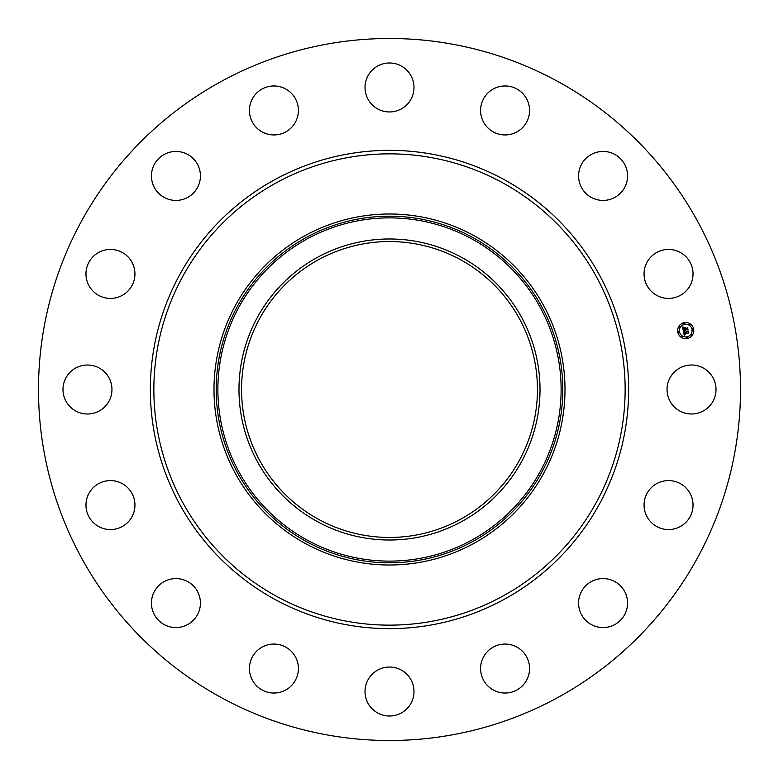 <?xml version="1.0" encoding="UTF-8"?>
<svg xmlns="http://www.w3.org/2000/svg" width="779" height="779" viewBox="0 0 779 779"><rect width="100%" height="100%" fill="white"/><g stroke="black" fill="none" stroke-linecap="round" stroke-linejoin="round"><path stroke-width="0.58" stroke-dasharray="3.9 2.92" d="M670.037 377.757A24.49 24.49 0 0 1 703.271 368.009A24.49 24.49 0 0 1 713.019 401.243A24.49 24.49 0 0 1 679.794 410.991A24.49 24.49 0 0 1 670.037 377.757M221.217 697.536A351.008 351.008 0 0 1 81.464 221.217A351.008 351.008 0 0 1 557.783 81.464A351.008 351.008 0 0 1 697.536 557.783A351.008 351.008 0 0 1 221.217 697.536M473.642 235.482A175.509 175.509 0 0 1 543.518 473.642A175.509 175.509 0 0 1 305.358 543.518A175.509 175.509 0 0 1 235.482 305.358A175.509 175.509 0 0 1 473.642 235.482M318.572 519.34A147.942 147.942 0 0 1 259.66 318.572A147.942 147.942 0 0 1 460.428 259.66A147.942 147.942 0 0 1 519.34 460.428A147.942 147.942 0 0 1 318.572 519.34M653.182 486.008A24.49 24.49 0 0 1 687.614 489.718A24.49 24.49 0 0 1 683.904 524.15A24.49 24.49 0 0 1 649.472 520.44A24.49 24.49 0 0 1 653.182 486.008M596.178 579.566A24.49 24.49 0 0 1 626.569 596.178A24.49 24.49 0 0 1 609.967 626.569A24.49 24.49 0 0 1 579.566 609.967A24.49 24.49 0 0 1 596.178 579.566M507.704 644.194A24.49 24.49 0 0 1 529.428 671.167A24.49 24.49 0 0 1 502.465 692.891A24.49 24.49 0 0 1 480.731 665.918A24.49 24.49 0 0 1 507.704 644.194M401.243 670.037A24.49 24.49 0 0 1 410.991 703.271A24.49 24.49 0 0 1 377.757 713.019A24.49 24.49 0 0 1 368.009 679.794A24.49 24.49 0 0 1 401.243 670.037M292.992 653.182A24.49 24.49 0 0 1 289.282 687.614A24.49 24.49 0 0 1 254.85 683.904A24.49 24.49 0 0 1 258.56 649.472A24.49 24.49 0 0 1 292.992 653.182M199.434 596.178A24.49 24.49 0 0 1 182.822 626.569A24.49 24.49 0 0 1 152.431 609.967A24.49 24.49 0 0 1 169.033 579.566A24.49 24.49 0 0 1 199.434 596.178M134.806 507.704A24.49 24.49 0 0 1 107.833 529.428A24.49 24.49 0 0 1 86.109 502.465A24.49 24.49 0 0 1 113.082 480.731A24.49 24.49 0 0 1 134.806 507.704M108.963 401.243A24.49 24.49 0 0 1 75.729 410.991A24.49 24.49 0 0 1 65.981 377.757A24.49 24.49 0 0 1 99.206 368.009A24.49 24.49 0 0 1 108.963 401.243M125.818 292.992A24.49 24.49 0 0 1 91.386 289.282A24.49 24.49 0 0 1 95.096 254.85A24.49 24.49 0 0 1 129.528 258.56A24.49 24.49 0 0 1 125.818 292.992M182.822 199.434A24.49 24.49 0 0 1 152.431 182.822A24.49 24.49 0 0 1 169.033 152.431A24.49 24.49 0 0 1 199.434 169.033A24.49 24.49 0 0 1 182.822 199.434M271.296 134.806A24.49 24.49 0 0 1 249.572 107.833A24.49 24.49 0 0 1 276.535 86.109A24.49 24.49 0 0 1 298.269 113.082A24.49 24.49 0 0 1 271.296 134.806M377.757 108.963A24.49 24.49 0 0 1 368.009 75.729A24.49 24.49 0 0 1 401.243 65.981A24.49 24.49 0 0 1 410.991 99.206A24.49 24.49 0 0 1 377.757 108.963M486.008 125.818A24.49 24.49 0 0 1 489.718 91.386A24.49 24.49 0 0 1 524.15 95.096A24.49 24.49 0 0 1 520.44 129.528A24.49 24.49 0 0 1 486.008 125.818M579.566 182.822A24.49 24.49 0 0 1 596.178 152.431A24.49 24.49 0 0 1 626.569 169.033A24.49 24.49 0 0 1 609.967 199.434A24.49 24.49 0 0 1 579.566 182.822M644.194 271.296A24.49 24.49 0 0 1 671.167 249.572A24.49 24.49 0 0 1 692.891 276.535A24.49 24.49 0 0 1 665.918 298.269A24.49 24.49 0 0 1 644.194 271.296M683.65 330.169L683.29 330.724L682.579 327.131L683.728 327.492L683.349 329.507L684.975 329.186L683.495 329.264L683.504 327.803L683.572 329.157L684.916 328.894L684.108 327.93L685.559 327.638L685.267 329.127L687.37 328.251L687.711 329.945L687.146 329.478L685.656 329.77L685.89 330.277L685.403 329.819L685.734 330.471L685.111 329.877L683.65 330.169M684.215 335.184L683.358 331.046L684.507 331.338L684.011 332.701L688.071 331.513L688.383 333.1L684.439 333.373L685.189 334.279L684.176 333.431L685.189 334.473L684.215 335.184M684.147 327.755L685.676 327.355L684.147 327.755M683.504 330.88L684.634 331.182L683.504 330.88M682.686 326.898L683.923 327.238L682.686 326.898M684.225 331.62L684.244 332.409L688.266 331.036L688.626 332.808L688.217 331.25L684.166 332.536L684.225 331.62M685.277 328.183L685.491 328.777L687.614 327.716L688.013 329.721L687.555 327.93L685.413 328.874L685.277 328.183M684.147 322.652A8.082 8.082 0 0 0 677.798 332.156A8.082 8.082 0 0 0 687.302 338.505A8.082 8.082 0 0 0 693.651 329.001A8.082 8.082 0 0 0 684.147 322.652M686.971 336.82A6.368 6.368 0 0 0 691.976 329.332A6.368 6.368 0 0 0 684.488 324.327A6.368 6.368 0 0 0 679.483 331.815A6.368 6.368 0 0 0 686.971 336.82M678.743 332.467A0.487 0.487 0 0 0 679.122 331.893A0.487 0.487 0 0 0 678.548 331.503A0.487 0.487 0 0 0 678.158 332.078A0.487 0.487 0 0 0 678.743 332.467M684.41 323.967A0.487 0.487 0 0 0 684.799 323.392A0.487 0.487 0 0 0 684.225 323.012A0.487 0.487 0 0 0 683.835 323.587A0.487 0.487 0 0 0 684.41 323.967M679.814 327.044A0.487 0.487 0 0 0 680.203 326.469A0.487 0.487 0 0 0 679.629 326.08A0.487 0.487 0 0 0 679.239 326.654A0.487 0.487 0 0 0 679.814 327.044M692.911 329.644A0.487 0.487 0 0 0 693.291 329.069A0.487 0.487 0 0 0 692.716 328.689A0.487 0.487 0 0 0 692.336 329.264A0.487 0.487 0 0 0 692.911 329.644M689.834 325.047A0.487 0.487 0 0 0 690.223 324.473A0.487 0.487 0 0 0 689.649 324.093A0.487 0.487 0 0 0 689.259 324.668A0.487 0.487 0 0 0 689.834 325.047M687.039 337.18A0.487 0.487 0 0 0 686.659 337.755A0.487 0.487 0 0 0 687.234 338.144A0.487 0.487 0 0 0 687.614 337.57A0.487 0.487 0 0 0 687.039 337.18M681.615 336.1A0.487 0.487 0 0 0 681.236 336.674A0.487 0.487 0 0 0 681.81 337.064A0.487 0.487 0 0 0 682.2 336.489A0.487 0.487 0 0 0 681.615 336.1M691.635 334.113A0.487 0.487 0 0 0 691.255 334.688A0.487 0.487 0 0 0 691.83 335.067A0.487 0.487 0 0 0 692.219 334.493A0.487 0.487 0 0 0 691.635 334.113"/><path stroke-width="1.17" d="M670.037 377.757A24.49 24.49 0 0 1 703.271 368.009A24.49 24.49 0 0 1 713.019 401.243A24.49 24.49 0 0 1 679.794 410.991A24.49 24.49 0 0 1 670.037 377.757M221.217 697.536A351.008 351.008 0 0 1 81.464 221.217A351.008 351.008 0 0 1 557.783 81.464A351.008 351.008 0 0 1 697.536 557.783A351.008 351.008 0 0 1 221.217 697.536M473.642 235.482A175.509 175.509 0 0 1 473.642 543.518A175.509 175.509 0 0 1 213.991 389.5A175.509 175.509 0 0 1 473.642 235.482M317.335 257.411A150.522 150.522 0 0 1 521.589 317.335A150.522 150.522 0 0 1 461.665 521.589A150.522 150.522 0 0 1 257.411 461.665A150.522 150.522 0 0 1 317.335 257.411M318.572 519.34A147.942 147.942 0 0 1 259.66 318.572A147.942 147.942 0 0 1 460.428 259.66A147.942 147.942 0 0 1 519.34 460.428A147.942 147.942 0 0 1 318.572 519.34M125.818 292.992A24.49 24.49 0 0 1 91.386 289.282A24.49 24.49 0 0 1 95.096 254.85A24.49 24.49 0 0 1 129.528 258.56A24.49 24.49 0 0 1 125.818 292.992M596.178 579.566A24.49 24.49 0 0 1 626.569 596.178A24.49 24.49 0 0 1 609.967 626.569A24.49 24.49 0 0 1 579.566 609.967A24.49 24.49 0 0 1 596.178 579.566M182.822 199.434A24.49 24.49 0 0 1 152.431 182.822A24.49 24.49 0 0 1 169.033 152.431A24.49 24.49 0 0 1 199.434 169.033A24.49 24.49 0 0 1 182.822 199.434M507.704 644.194A24.49 24.49 0 0 1 529.428 671.167A24.49 24.49 0 0 1 502.465 692.891A24.49 24.49 0 0 1 480.731 665.918A24.49 24.49 0 0 1 507.704 644.194M271.296 134.806A24.49 24.49 0 0 1 249.572 107.833A24.49 24.49 0 0 1 276.535 86.109A24.49 24.49 0 0 1 298.269 113.082A24.49 24.49 0 0 1 271.296 134.806M401.243 670.037A24.49 24.49 0 0 1 410.991 703.271A24.49 24.49 0 0 1 377.757 713.019A24.49 24.49 0 0 1 368.009 679.794A24.49 24.49 0 0 1 401.243 670.037M377.757 108.963A24.49 24.49 0 0 1 368.009 75.729A24.49 24.49 0 0 1 401.243 65.981A24.49 24.49 0 0 1 410.991 99.206A24.49 24.49 0 0 1 377.757 108.963M292.992 653.182A24.49 24.49 0 0 1 289.282 687.614A24.49 24.49 0 0 1 254.85 683.904A24.49 24.49 0 0 1 258.56 649.472A24.49 24.49 0 0 1 292.992 653.182M486.008 125.818A24.49 24.49 0 0 1 489.718 91.386A24.49 24.49 0 0 1 524.15 95.096A24.49 24.49 0 0 1 520.44 129.528A24.49 24.49 0 0 1 486.008 125.818M199.434 596.178A24.49 24.49 0 0 1 182.822 626.569A24.49 24.49 0 0 1 152.431 609.967A24.49 24.49 0 0 1 169.033 579.566A24.49 24.49 0 0 1 199.434 596.178M579.566 182.822A24.49 24.49 0 0 1 596.178 152.431A24.49 24.49 0 0 1 626.569 169.033A24.49 24.49 0 0 1 609.967 199.434A24.49 24.49 0 0 1 579.566 182.822M134.806 507.704A24.49 24.49 0 0 1 107.833 529.428A24.49 24.49 0 0 1 86.109 502.465A24.49 24.49 0 0 1 113.082 480.731A24.49 24.49 0 0 1 134.806 507.704M644.194 271.296A24.49 24.49 0 0 1 671.167 249.572A24.49 24.49 0 0 1 692.891 276.535A24.49 24.49 0 0 1 665.918 298.269A24.49 24.49 0 0 1 644.194 271.296M108.963 401.243A24.49 24.49 0 0 1 75.729 410.991A24.49 24.49 0 0 1 65.981 377.757A24.49 24.49 0 0 1 99.206 368.009A24.49 24.49 0 0 1 108.963 401.243M653.182 486.008A24.49 24.49 0 0 1 687.614 489.718A24.49 24.49 0 0 1 683.904 524.15A24.49 24.49 0 0 1 649.472 520.44A24.49 24.49 0 0 1 653.182 486.008M684.147 322.652A8.082 8.082 0 0 1 693.651 329.001A8.082 8.082 0 0 1 687.302 338.505A8.082 8.082 0 0 1 677.798 332.156A8.082 8.082 0 0 1 684.147 322.652M684.488 324.327A6.368 6.368 0 0 1 691.976 329.332A6.368 6.368 0 0 1 686.971 336.82A6.368 6.368 0 0 1 679.483 331.815A6.368 6.368 0 0 1 684.488 324.327M683.407 331.065L684.507 331.338L684.011 332.701L688.071 331.513L688.383 333.1L684.439 333.373L685.189 334.279L684.176 333.431L685.189 334.473L684.215 335.184L683.407 331.065M683.602 330.822L684.634 331.182L683.602 330.822M684.235 331.659L684.244 332.409L688.266 331.036L688.626 332.808L688.217 331.25L684.166 332.536L684.235 331.659M682.579 327.131L683.728 327.492L683.349 329.507L684.975 329.186L683.495 329.264L683.563 327.745L683.572 329.157L684.916 328.894L684.108 327.93L685.559 327.638L685.267 329.127L687.37 328.251L687.711 329.945L687.146 329.478L685.656 329.77L685.89 330.277L685.403 329.819L685.734 330.471L685.111 329.877L683.29 330.724L682.579 327.131M682.871 326.898L683.923 327.238L682.871 326.898M685.676 327.355L684.147 327.755L685.676 327.355M685.491 328.777L687.614 327.716L688.013 329.721L687.555 327.93L685.413 328.874L685.354 328.066L685.491 328.777M678.548 331.503A0.487 0.487 0 0 1 679.122 331.893A0.487 0.487 0 0 1 678.743 332.467A0.487 0.487 0 0 1 678.158 332.078A0.487 0.487 0 0 1 678.548 331.503M684.225 323.012A0.487 0.487 0 0 1 684.799 323.392A0.487 0.487 0 0 1 684.41 323.967A0.487 0.487 0 0 1 683.835 323.587A0.487 0.487 0 0 1 684.225 323.012M679.629 326.08A0.487 0.487 0 0 1 680.203 326.469A0.487 0.487 0 0 1 679.814 327.044A0.487 0.487 0 0 1 679.239 326.654A0.487 0.487 0 0 1 679.629 326.08M692.716 328.689A0.487 0.487 0 0 1 693.291 329.069A0.487 0.487 0 0 1 692.911 329.644A0.487 0.487 0 0 1 692.336 329.264A0.487 0.487 0 0 1 692.716 328.689M689.649 324.093A0.487 0.487 0 0 1 690.223 324.473A0.487 0.487 0 0 1 689.834 325.047A0.487 0.487 0 0 1 689.259 324.668A0.487 0.487 0 0 1 689.649 324.093M687.234 338.144A0.487 0.487 0 0 1 686.659 337.755A0.487 0.487 0 0 1 687.039 337.18A0.487 0.487 0 0 1 687.614 337.57A0.487 0.487 0 0 1 687.234 338.144M681.81 337.064A0.487 0.487 0 0 1 681.236 336.674A0.487 0.487 0 0 1 681.615 336.1A0.487 0.487 0 0 1 682.2 336.489A0.487 0.487 0 0 1 681.81 337.064M691.83 335.067A0.487 0.487 0 0 1 691.255 334.688A0.487 0.487 0 0 1 691.635 334.113A0.487 0.487 0 0 1 692.219 334.493A0.487 0.487 0 0 1 691.83 335.067M502.474 182.705A235.648 235.648 0 0 1 596.295 502.474A235.648 235.648 0 0 1 276.526 596.295A235.648 235.648 0 0 1 182.705 276.526A235.648 235.648 0 0 1 502.474 182.705M504.149 179.628A239.143 239.143 0 0 1 599.372 504.149A239.143 239.143 0 0 1 274.851 599.372A239.143 239.143 0 0 1 179.628 274.851A239.143 239.143 0 0 1 504.149 179.628M472.58 541.59A173.298 173.298 0 0 1 237.41 472.58A173.298 173.298 0 0 1 306.42 237.41A173.298 173.298 0 0 1 541.59 306.42A173.298 173.298 0 0 1 472.58 541.59M307.218 238.89A171.623 171.623 0 0 1 540.11 307.218A171.623 171.623 0 0 1 471.782 540.11A171.623 171.623 0 0 1 238.89 471.782A171.623 171.623 0 0 1 307.218 238.89"/></g></svg>

